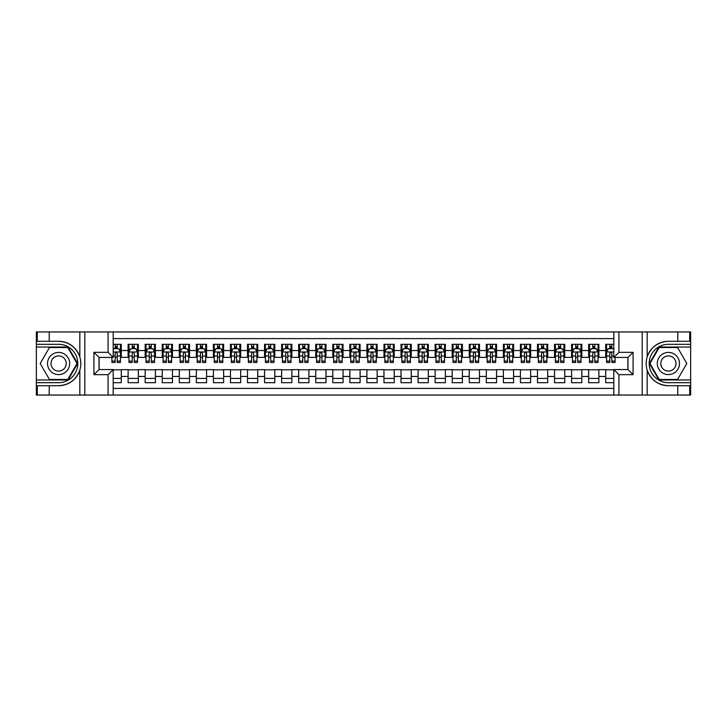 <?xml version="1.0" encoding="UTF-8"?>
<svg xmlns="http://www.w3.org/2000/svg" width="727" height="727" viewBox="0 0 727 727"><rect width="100%" height="100%" fill="white"/><g stroke="black" fill="none" stroke-linecap="round" stroke-linejoin="round"><path stroke-width="1.09" d="M113.194 395.052L613.806 395.052L613.806 369.552L627.964 369.552L627.964 357.448L613.806 357.448L613.806 331.948L113.194 331.948L113.194 357.448L99.036 357.448L99.036 369.552L113.194 369.552L113.194 395.052L49.227 395.052L49.227 385.719L58.605 385.719C69.047 385.083 76.117 379.876 79.825 370.098C81.124 365.708 81.124 361.301 79.825 356.902C76.117 347.124 69.047 341.917 58.605 341.281L49.227 341.281L49.227 331.948L36.35 331.948L36.35 379.957L68.111 379.957L77.616 363.5L68.111 347.043L36.35 347.043M613.806 344.307L605.709 344.307L605.709 350.541L598.884 350.541L598.884 357.357L605.709 357.357L605.709 350.541M598.884 350.541L598.884 344.307L588.652 344.307L588.652 350.541L581.827 350.541L581.827 357.357L588.652 357.357L588.652 350.541M581.827 350.541L581.827 344.307L571.595 344.307L571.595 350.541L564.77 350.541L564.77 357.357L571.595 357.357L571.595 350.541M564.77 350.541L564.77 344.307L554.537 344.307L554.537 350.541L547.713 350.541L547.713 357.357L554.537 357.357L554.537 350.541M547.713 350.541L547.713 344.307L537.48 344.307L537.48 350.541L530.655 350.541L530.655 357.357L537.48 357.357L537.48 350.541M530.655 350.541L530.655 344.307L520.423 344.307L520.423 350.541L513.598 350.541L513.598 357.357L520.423 357.357L520.423 350.541M513.598 350.541L513.598 344.307L503.366 344.307L503.366 350.541L496.541 350.541L496.541 357.357L503.366 357.357L503.366 350.541M496.541 350.541L496.541 344.307L486.308 344.307L486.308 350.541L479.484 350.541L479.484 357.357L486.308 357.357L486.308 350.541M479.484 350.541L479.484 344.307L469.251 344.307L469.251 350.541L462.427 350.541L462.427 357.357L469.251 357.357L469.251 350.541M462.427 350.541L462.427 344.307L452.194 344.307L452.194 350.541L445.369 350.541L445.369 357.357L452.194 357.357L452.194 350.541M445.369 350.541L445.369 344.307L435.137 344.307L435.137 350.541L428.312 350.541L428.312 357.357L435.137 357.357L435.137 350.541M428.312 350.541L428.312 344.307L418.08 344.307L418.08 350.541L411.255 350.541L411.255 357.357L418.08 357.357L418.08 350.541M411.255 350.541L411.255 344.307L401.022 344.307L401.022 350.541L394.207 350.541L394.207 357.357L401.022 357.357L401.022 350.541M394.207 350.541L394.207 344.307L383.965 344.307L383.965 350.541L377.149 350.541L377.149 357.357L383.965 357.357L383.965 350.541M377.149 350.541L377.149 344.307L366.908 344.307L366.908 350.541L360.092 350.541L360.092 357.357L366.908 357.357L366.908 350.541M360.092 350.541L360.092 344.307L349.851 344.307L349.851 350.541L343.035 350.541L343.035 357.357L349.851 357.357L349.851 350.541M343.035 350.541L343.035 344.307L332.793 344.307L332.793 350.541L325.978 350.541L325.978 357.357L332.793 357.357L332.793 350.541M325.978 350.541L325.978 344.307L315.745 344.307L315.745 350.541L308.92 350.541L308.92 357.357L315.745 357.357L315.745 350.541M308.92 350.541L308.92 344.307L298.688 344.307L298.688 350.541L291.863 350.541L291.863 357.357L298.688 357.357L298.688 350.541M291.863 350.541L291.863 344.307L281.631 344.307L281.631 350.541L274.806 350.541L274.806 357.357L281.631 357.357L281.631 350.541M274.806 350.541L274.806 344.307L264.573 344.307L264.573 350.541L257.749 350.541L257.749 357.357L264.573 357.357L264.573 350.541M257.749 350.541L257.749 344.307L247.516 344.307L247.516 350.541L240.692 350.541L240.692 357.357L247.516 357.357L247.516 350.541M240.692 350.541L240.692 344.307L230.459 344.307L230.459 350.541L223.634 350.541L223.634 357.357L230.459 357.357L230.459 350.541M223.634 350.541L223.634 344.307L213.402 344.307L213.402 350.541L206.577 350.541L206.577 357.357L213.402 357.357L213.402 350.541M206.577 350.541L206.577 344.307L196.345 344.307L196.345 350.541L189.52 350.541L189.52 357.357L196.345 357.357L196.345 350.541M189.52 350.541L189.52 344.307L179.287 344.307L179.287 350.541L172.463 350.541L172.463 357.357L179.287 357.357L179.287 350.541M172.463 350.541L172.463 344.307L162.23 344.307L162.23 350.541L155.405 350.541L155.405 357.357L162.23 357.357L162.23 350.541M155.405 350.541L155.405 344.307L145.173 344.307L145.173 350.541L138.348 350.541L138.348 357.357L145.173 357.357L145.173 350.541M138.348 350.541L138.348 344.307L128.116 344.307L128.116 357.357L121.291 357.357L121.291 344.307L113.194 344.307M113.194 382.693L121.291 382.693L121.291 369.643L128.116 369.643L128.116 382.693L138.348 382.693L138.348 369.643L145.173 369.643L145.173 376.459L138.348 376.459M145.173 376.459L145.173 382.693L155.405 382.693L155.405 369.643L162.23 369.643L162.23 376.459L155.405 376.459M162.23 376.459L162.23 382.693L172.463 382.693L172.463 369.643L179.287 369.643L179.287 376.459L172.463 376.459M179.287 376.459L179.287 382.693L189.52 382.693L189.52 369.643L196.345 369.643L196.345 376.459L189.52 376.459M196.345 376.459L196.345 382.693L206.577 382.693L206.577 369.643L213.402 369.643L213.402 376.459L206.577 376.459M213.402 376.459L213.402 382.693L223.634 382.693L223.634 369.643L230.459 369.643L230.459 376.459L223.634 376.459M230.459 376.459L230.459 382.693L240.692 382.693L240.692 369.643L247.516 369.643L247.516 376.459L240.692 376.459M247.516 376.459L247.516 382.693L257.749 382.693L257.749 369.643L264.573 369.643L264.573 376.459L257.749 376.459M264.573 376.459L264.573 382.693L274.806 382.693L274.806 369.643L281.631 369.643L281.631 376.459L274.806 376.459M281.631 376.459L281.631 382.693L291.863 382.693L291.863 369.643L298.688 369.643L298.688 376.459L291.863 376.459M298.688 376.459L298.688 382.693L308.92 382.693L308.92 369.643L315.745 369.643L315.745 376.459L308.92 376.459M315.745 376.459L315.745 382.693L325.978 382.693L325.978 369.643L332.793 369.643L332.793 376.459L325.978 376.459M332.793 376.459L332.793 382.693L343.035 382.693L343.035 369.643L349.851 369.643L349.851 376.459L343.035 376.459M349.851 376.459L349.851 382.693L360.092 382.693L360.092 369.643L366.908 369.643L366.908 376.459L360.092 376.459M366.908 376.459L366.908 382.693L377.149 382.693L377.149 369.643L383.965 369.643L383.965 376.459L377.149 376.459M383.965 376.459L383.965 382.693L394.207 382.693L394.207 369.643L401.022 369.643L401.022 376.459L394.207 376.459M401.022 376.459L401.022 382.693L411.255 382.693L411.255 369.643L418.08 369.643L418.08 376.459L411.255 376.459M418.08 376.459L418.08 382.693L428.312 382.693L428.312 369.643L435.137 369.643L435.137 376.459L428.312 376.459M435.137 376.459L435.137 382.693L445.369 382.693L445.369 369.643L452.194 369.643L452.194 376.459L445.369 376.459M452.194 376.459L452.194 382.693L462.427 382.693L462.427 369.643L469.251 369.643L469.251 376.459L462.427 376.459M469.251 376.459L469.251 382.693L479.484 382.693L479.484 369.643L486.308 369.643L486.308 376.459L479.484 376.459M486.308 376.459L486.308 382.693L496.541 382.693L496.541 369.643L503.366 369.643L503.366 376.459L496.541 376.459M503.366 376.459L503.366 382.693L513.598 382.693L513.598 369.643L520.423 369.643L520.423 376.459L513.598 376.459M520.423 376.459L520.423 382.693L530.655 382.693L530.655 369.643L537.48 369.643L537.48 376.459L530.655 376.459M537.48 376.459L537.48 382.693L547.713 382.693L547.713 369.643L554.537 369.643L554.537 376.459L547.713 376.459M554.537 376.459L554.537 382.693L564.77 382.693L564.77 369.643L571.595 369.643L571.595 376.459L564.77 376.459M571.595 376.459L571.595 382.693L581.827 382.693L581.827 369.643L588.652 369.643L588.652 376.459L581.827 376.459M588.652 376.459L588.652 382.693L598.884 382.693L598.884 369.643L605.709 369.643L605.709 376.459L598.884 376.459M613.806 338.6L113.194 338.6M113.194 388.4L613.806 388.4M605.709 376.459L605.709 382.693L613.806 382.693M99.117 357.448L99.117 369.552M627.883 369.552L627.883 357.448M115.157 348.578L117.201 348.578M120.437 348.578L121.291 348.578M115.157 357.193L117.201 357.193M120.437 357.193L121.291 357.193M113.194 369.807L121.291 369.807M113.194 378.422L121.291 378.422M128.116 357.193L128.97 357.193M132.205 357.193L134.259 357.193M137.494 357.193L138.348 357.193M128.116 348.578L128.97 348.578M132.205 348.578L134.259 348.578M137.494 348.578L138.348 348.578M128.116 369.807L138.348 369.807M128.116 378.422L138.348 378.422M145.173 369.807L155.405 369.807M145.173 378.422L155.405 378.422M145.173 348.578L146.027 348.578M149.262 348.578L151.316 348.578M154.551 348.578L155.405 348.578M145.173 357.193L146.027 357.193M149.262 357.193L151.316 357.193M154.551 357.193L155.405 357.193M162.23 369.807L172.463 369.807M162.23 378.422L172.463 378.422M162.23 348.578L163.084 348.578M166.319 348.578L168.373 348.578M171.608 348.578L172.463 348.578M162.23 357.193L163.084 357.193M166.319 357.193L168.373 357.193M171.608 357.193L172.463 357.193M179.287 369.807L189.52 369.807M179.287 378.422L189.52 378.422M179.287 348.578L180.142 348.578M183.377 348.578L185.43 348.578M188.666 348.578L189.52 348.578M179.287 357.193L180.142 357.193M183.377 357.193L185.43 357.193M188.666 357.193L189.52 357.193M196.345 369.807L206.577 369.807M196.345 378.422L206.577 378.422M196.345 348.578L197.199 348.578M200.434 348.578L202.488 348.578M205.723 348.578L206.577 348.578M196.345 357.193L197.199 357.193M200.434 357.193L202.488 357.193M205.723 357.193L206.577 357.193M213.402 369.807L223.634 369.807M213.402 378.422L223.634 378.422M213.402 348.578L214.256 348.578M217.491 348.578L219.536 348.578M222.78 348.578L223.634 348.578M213.402 357.193L214.256 357.193M217.491 357.193L219.536 357.193M222.78 357.193L223.634 357.193M230.459 369.807L240.692 369.807M230.459 378.422L240.692 378.422M230.459 348.578L231.313 348.578M234.548 348.578L236.593 348.578M239.837 348.578L240.692 348.578M230.459 357.193L231.313 357.193M234.548 357.193L236.593 357.193M239.837 357.193L240.692 357.193M247.516 369.807L257.749 369.807M247.516 378.422L257.749 378.422M247.516 348.578L248.37 348.578M251.606 348.578L253.65 348.578M256.895 348.578L257.749 348.578M247.516 357.193L248.37 357.193M251.606 357.193L253.65 357.193M256.895 357.193L257.749 357.193M264.573 369.807L274.806 369.807M264.573 378.422L274.806 378.422M264.573 348.578L265.428 348.578M268.663 348.578L270.708 348.578M273.952 348.578L274.806 348.578M264.573 357.193L265.428 357.193M268.663 357.193L270.708 357.193M273.952 357.193L274.806 357.193M281.631 369.807L291.863 369.807M281.631 378.422L291.863 378.422M281.631 348.578L282.476 348.578M285.72 348.578L287.765 348.578M291.009 348.578L291.863 348.578M281.631 357.193L282.476 357.193M285.72 357.193L287.765 357.193M291.009 357.193L291.863 357.193M298.688 369.807L308.92 369.807M298.688 378.422L308.92 378.422M298.688 348.578L299.533 348.578M302.777 348.578L304.822 348.578M308.066 348.578L308.92 348.578M298.688 357.193L299.533 357.193M302.777 357.193L304.822 357.193M308.066 357.193L308.92 357.193M315.745 369.807L325.978 369.807M315.745 378.422L325.978 378.422M315.745 348.578L316.59 348.578M319.835 348.578L321.879 348.578M325.123 348.578L325.978 348.578M315.745 357.193L316.59 357.193M319.835 357.193L321.879 357.193M325.123 357.193L325.978 357.193M332.793 369.807L343.035 369.807M332.793 378.422L343.035 378.422M332.793 348.578L333.648 348.578M336.892 348.578L338.936 348.578M342.181 348.578L343.035 348.578M332.793 357.193L333.648 357.193M336.892 357.193L338.936 357.193M342.181 357.193L343.035 357.193M349.851 369.807L360.092 369.807M349.851 378.422L360.092 378.422M349.851 348.578L350.705 348.578M353.949 348.578L355.994 348.578M359.238 348.578L360.092 348.578M349.851 357.193L350.705 357.193M353.949 357.193L355.994 357.193M359.238 357.193L360.092 357.193M366.908 369.807L377.149 369.807M366.908 378.422L377.149 378.422M366.908 348.578L367.762 348.578M371.006 348.578L373.051 348.578M376.295 348.578L377.149 348.578M366.908 357.193L367.762 357.193M371.006 357.193L373.051 357.193M376.295 357.193L377.149 357.193M383.965 369.807L394.207 369.807M383.965 378.422L394.207 378.422M383.965 348.578L384.819 348.578M388.064 348.578L390.108 348.578M393.352 348.578L394.207 348.578M383.965 357.193L384.819 357.193M388.064 357.193L390.108 357.193M393.352 357.193L394.207 357.193M401.022 369.807L411.255 369.807M401.022 378.422L411.255 378.422M401.022 348.578L401.877 348.578M405.121 348.578L407.165 348.578M410.41 348.578L411.255 348.578M401.022 357.193L401.877 357.193M405.121 357.193L407.165 357.193M410.41 357.193L411.255 357.193M418.08 369.807L428.312 369.807M418.08 378.422L428.312 378.422M418.08 348.578L418.934 348.578M422.178 348.578L424.223 348.578M427.467 348.578L428.312 348.578M418.08 357.193L418.934 357.193M422.178 357.193L424.223 357.193M427.467 357.193L428.312 357.193M435.137 369.807L445.369 369.807M435.137 378.422L445.369 378.422M435.137 348.578L435.991 348.578M439.235 348.578L441.28 348.578M444.524 348.578L445.369 348.578M435.137 357.193L435.991 357.193M439.235 357.193L441.28 357.193M444.524 357.193L445.369 357.193M452.194 369.807L462.427 369.807M452.194 378.422L462.427 378.422M452.194 348.578L453.048 348.578M456.292 348.578L458.337 348.578M461.572 348.578L462.427 348.578M452.194 357.193L453.048 357.193M456.292 357.193L458.337 357.193M461.572 357.193L462.427 357.193M469.251 369.807L479.484 369.807M469.251 378.422L479.484 378.422M469.251 348.578L470.105 348.578M473.35 348.578L475.394 348.578M478.63 348.578L479.484 348.578M469.251 357.193L470.105 357.193M473.35 357.193L475.394 357.193M478.63 357.193L479.484 357.193M486.308 369.807L496.541 369.807M486.308 378.422L496.541 378.422M486.308 348.578L487.163 348.578M490.407 348.578L492.452 348.578M495.687 348.578L496.541 348.578M486.308 357.193L487.163 357.193M490.407 357.193L492.452 357.193M495.687 357.193L496.541 357.193M503.366 369.807L513.598 369.807M503.366 378.422L513.598 378.422M503.366 348.578L504.22 348.578M507.464 348.578L509.509 348.578M512.744 348.578L513.598 348.578M503.366 357.193L504.22 357.193M507.464 357.193L509.509 357.193M512.744 357.193L513.598 357.193M520.423 369.807L530.655 369.807M520.423 378.422L530.655 378.422M520.423 348.578L521.277 348.578M524.512 348.578L526.566 348.578M529.801 348.578L530.655 348.578M520.423 357.193L521.277 357.193M524.512 357.193L526.566 357.193M529.801 357.193L530.655 357.193M537.48 369.807L547.713 369.807M537.48 378.422L547.713 378.422M537.48 348.578L538.334 348.578M541.57 348.578L543.623 348.578M546.858 348.578L547.713 348.578M537.48 357.193L538.334 357.193M541.57 357.193L543.623 357.193M546.858 357.193L547.713 357.193M554.537 369.807L564.77 369.807M554.537 378.422L564.77 378.422M554.537 348.578L555.392 348.578M558.627 348.578L560.681 348.578M563.916 348.578L564.77 348.578M554.537 357.193L555.392 357.193M558.627 357.193L560.681 357.193M563.916 357.193L564.77 357.193M571.595 369.807L581.827 369.807M571.595 378.422L581.827 378.422M571.595 348.578L572.449 348.578M575.684 348.578L577.738 348.578M580.973 348.578L581.827 348.578M571.595 357.193L572.449 357.193M575.684 357.193L577.738 357.193M580.973 357.193L581.827 357.193M588.652 369.807L598.884 369.807M588.652 378.422L598.884 378.422M588.652 348.578L589.506 348.578M592.741 348.578L594.795 348.578M598.03 348.578L598.884 348.578M588.652 357.193L589.506 357.193M592.741 357.193L594.795 357.193M598.03 357.193L598.884 357.193M605.709 369.807L613.806 369.807M605.709 378.422L613.806 378.422M605.709 348.578L606.563 348.578M609.799 348.578L611.843 348.578M605.709 357.193L606.563 357.193M609.799 357.193L611.843 357.193M117.201 346.525L115.157 346.525M111.913 361.083L111.913 362.473L115.157 362.473L115.157 361.083L111.913 361.083L111.913 357.448M119.201 349.596L120.437 349.596L120.437 362.473L117.201 362.473L117.201 353.349C116.52 352.041 115.838 352.041 115.157 353.349L115.157 361.083M120.437 349.596L120.437 344.307M120.437 352.068L118.737 348.66L113.621 348.66L113.194 349.514M115.157 348.66L115.157 344.307M117.201 344.307L117.201 348.66M64.149 353.895A11.087 11.087 0 0 0 49.009 357.957A11.087 11.087 0 0 0 53.062 373.105A11.087 11.087 0 0 0 68.211 369.043A11.087 11.087 0 0 0 64.149 353.895M62.404 356.93A7.588 7.588 0 0 0 52.035 359.701A7.588 7.588 0 0 0 54.816 370.07A7.588 7.588 0 0 0 65.185 367.299A7.588 7.588 0 0 0 62.404 356.93M67.82 379.449L49.4 379.449L40.194 363.5L49.4 347.551L67.82 347.551L77.026 363.5L67.82 379.449M673.938 353.895A11.087 11.087 0 0 0 658.789 357.957A11.087 11.087 0 0 0 662.851 373.105A11.087 11.087 0 0 0 677.991 369.043A11.087 11.087 0 0 0 673.938 353.895M672.184 356.93A7.588 7.588 0 0 0 661.815 359.701A7.588 7.588 0 0 0 664.596 370.07A7.588 7.588 0 0 0 674.965 367.299A7.588 7.588 0 0 0 672.184 356.93M677.6 379.449L659.18 379.449L649.974 363.5L659.18 347.551L677.6 347.551L686.806 363.5L677.6 379.449M108.078 395.052L108.078 374.669L93.919 374.669L93.919 352.331L108.078 352.331L108.078 331.948L84.795 331.948L84.795 395.052M58.605 341.281A22.219 22.219 0 0 1 79.825 356.902L79.825 331.948L49.227 331.948M49.227 395.052L36.35 395.052L36.35 379.957M36.35 382.693L58.605 382.693A19.193 19.193 0 0 0 77.798 363.5A19.193 19.193 0 0 0 58.605 344.307L36.35 344.307M58.605 385.719A22.219 22.219 0 0 0 79.825 370.098L79.825 395.052M79.825 331.948L84.795 331.948M108.078 331.948L113.194 331.948M49.227 385.719L37.286 385.719L37.286 395.052M49.227 341.281L37.286 341.281L37.286 331.948M108.078 374.669L113.194 369.552M93.919 374.669L99.036 369.552M93.919 352.331L99.036 357.448M108.078 352.331L113.194 357.448M613.806 331.948L677.773 331.948L677.773 341.281L668.395 341.281C657.953 341.917 650.883 347.124 647.175 356.902C645.876 361.292 645.876 365.699 647.175 370.098C650.883 379.876 657.953 385.083 668.395 385.719L677.773 385.719L677.773 395.052L690.65 395.052L690.65 347.043L658.889 347.043L649.384 363.5L658.889 379.957L690.65 379.957M618.922 331.948L618.922 352.331L633.081 352.331L633.081 374.669L618.922 374.669L618.922 395.052L642.205 395.052L642.205 331.948M668.395 385.719A22.219 22.219 0 0 1 647.175 370.098L647.175 395.052L677.773 395.052M677.773 331.948L690.65 331.948L690.65 347.043M690.65 344.307L668.395 344.307A19.193 19.193 0 0 0 649.202 363.5A19.193 19.193 0 0 0 668.395 382.693L690.65 382.693M668.395 341.281A22.219 22.219 0 0 0 647.175 356.902L647.175 331.948M647.175 395.052L642.205 395.052M618.922 395.052L613.806 395.052M677.773 341.281L689.714 341.281L689.714 331.948M677.773 385.719L689.714 385.719L689.714 395.052M618.922 352.331L613.806 357.448M633.081 352.331L627.964 357.448M633.081 374.669L627.964 369.552M618.922 374.669L613.806 369.552M134.259 346.525L132.205 346.525M137.494 361.083L134.259 361.083L134.259 362.473L137.494 362.473L137.494 352.068L135.795 348.66L130.678 348.66L128.97 352.068L128.97 362.473L132.205 362.473L132.205 361.083L128.97 361.083M128.97 352.068L128.97 344.307M137.494 352.068L137.494 344.307M132.205 348.66L132.205 344.307M134.259 344.307L134.259 348.66M134.259 361.083L134.259 353.349C133.577 352.041 132.896 352.041 132.205 353.349L132.205 361.083M151.316 346.525L149.262 346.525M154.551 361.083L151.316 361.083L151.316 362.473L154.551 362.473L154.551 352.068L152.852 348.66L147.735 348.66L146.027 352.068L146.027 362.473L149.262 362.473L149.262 361.083L146.027 361.083M146.027 352.068L146.027 344.307M154.551 352.068L154.551 344.307M149.262 348.66L149.262 344.307M151.316 344.307L151.316 348.66M151.316 361.083L151.316 353.349C150.634 352.041 149.953 352.041 149.262 353.349L149.262 361.083M168.373 346.525L166.319 346.525M171.608 361.083L168.373 361.083L168.373 362.473L171.608 362.473L171.608 352.068L169.909 348.66L164.784 348.66L163.084 352.068L163.084 362.473L166.319 362.473L166.319 361.083L163.084 361.083M163.084 352.068L163.084 344.307M171.608 352.068L171.608 344.307M166.319 348.66L166.319 344.307M168.373 344.307L168.373 348.66M168.373 361.083L168.373 353.349C167.692 352.041 167.01 352.041 166.319 353.349L166.319 361.083M185.43 346.525L183.377 346.525M188.666 361.083L185.43 361.083L185.43 362.473L188.666 362.473L188.666 352.068L186.966 348.66L181.841 348.66L180.142 352.068L180.142 362.473L183.377 362.473L183.377 361.083L180.142 361.083M180.142 352.068L180.142 344.307M188.666 352.068L188.666 344.307M183.377 348.66L183.377 344.307M185.43 344.307L185.43 348.66M185.43 361.083L185.43 353.349C184.749 352.041 184.067 352.041 183.377 353.349L183.377 361.083M202.488 346.525L200.434 346.525M205.723 361.083L202.488 361.083L202.488 362.473L205.723 362.473L205.723 352.068L204.014 348.66L198.898 348.66L197.199 352.068L197.199 362.473L200.434 362.473L200.434 361.083L197.199 361.083M197.199 352.068L197.199 344.307M205.723 352.068L205.723 344.307M200.434 348.66L200.434 344.307M202.488 344.307L202.488 348.66M202.488 361.083L202.488 353.349C201.806 352.041 201.115 352.041 200.434 353.349L200.434 361.083M219.536 346.525L217.491 346.525M222.78 361.083L219.536 361.083L219.536 362.473L222.78 362.473L222.78 352.068L221.072 348.66L215.955 348.66L214.256 352.068L214.256 362.473L217.491 362.473L217.491 361.083L214.256 361.083M214.256 352.068L214.256 344.307M222.78 352.068L222.78 344.307M217.491 348.66L217.491 344.307M219.536 344.307L219.536 348.66M219.536 361.083L219.536 353.349C218.863 352.041 218.173 352.041 217.491 353.349L217.491 361.083M236.593 346.525L234.548 346.525M239.837 361.083L236.593 361.083L236.593 362.473L239.837 362.473L239.837 352.068L238.129 348.66L233.013 348.66L231.313 352.068L231.313 362.473L234.548 362.473L234.548 361.083L231.313 361.083M231.313 352.068L231.313 344.307M239.837 352.068L239.837 344.307M234.548 348.66L234.548 344.307M236.593 344.307L236.593 348.66M236.593 361.083L236.593 353.349C235.912 352.041 235.23 352.041 234.548 353.349L234.548 361.083M253.65 346.525L251.606 346.525M256.895 361.083L253.65 361.083L253.65 362.473L256.895 362.473L256.895 352.068L255.186 348.66L250.07 348.66L248.37 352.068L248.37 362.473L251.606 362.473L251.606 361.083L248.37 361.083M248.37 352.068L248.37 344.307M256.895 352.068L256.895 344.307M251.606 348.66L251.606 344.307M253.65 344.307L253.65 348.66M253.65 361.083L253.65 353.349C252.969 352.041 252.287 352.041 251.606 353.349L251.606 361.083M270.708 346.525L268.663 346.525M273.952 361.083L270.708 361.083L270.708 362.473L273.952 362.473L273.952 352.068L272.243 348.66L267.127 348.66L265.428 352.068L265.428 362.473L268.663 362.473L268.663 361.083L265.428 361.083M265.428 352.068L265.428 344.307M273.952 352.068L273.952 344.307M268.663 348.66L268.663 344.307M270.708 344.307L270.708 348.66M270.708 361.083L270.708 353.349C270.026 352.041 269.344 352.041 268.663 353.349L268.663 361.083M287.765 346.525L285.72 346.525M291.009 361.083L287.765 361.083L287.765 362.473L291.009 362.473L291.009 352.068L289.301 348.66L284.184 348.66L282.476 352.068L282.476 362.473L285.72 362.473L285.72 361.083L282.476 361.083M282.476 352.068L282.476 344.307M291.009 352.068L291.009 344.307M285.72 348.66L285.72 344.307M287.765 344.307L287.765 348.66M287.765 361.083L287.765 353.349C287.083 352.041 286.402 352.041 285.72 353.349L285.72 361.083M304.822 346.525L302.777 346.525M308.066 361.083L304.822 361.083L304.822 362.473L308.066 362.473L308.066 352.068L306.358 348.66L301.242 348.66L299.533 352.068L299.533 362.473L302.777 362.473L302.777 361.083L299.533 361.083M299.533 352.068L299.533 344.307M308.066 352.068L308.066 344.307M302.777 348.66L302.777 344.307M304.822 344.307L304.822 348.66M304.822 361.083L304.822 353.349C304.14 352.041 303.459 352.041 302.777 353.349L302.777 361.083M321.879 346.525L319.835 346.525M325.123 361.083L321.879 361.083L321.879 362.473L325.123 362.473L325.123 352.068L323.415 348.66L318.299 348.66L316.59 352.068L316.59 362.473L319.835 362.473L319.835 361.083L316.59 361.083M316.59 352.068L316.59 344.307M325.123 352.068L325.123 344.307M319.835 348.66L319.835 344.307M321.879 344.307L321.879 348.66M321.879 361.083L321.879 353.349C321.198 352.041 320.516 352.041 319.835 353.349L319.835 361.083M338.936 346.525L336.892 346.525M342.181 361.083L338.936 361.083L338.936 362.473L342.181 362.473L342.181 352.068L340.472 348.66L335.356 348.66L333.648 352.068L333.648 362.473L336.892 362.473L336.892 361.083L333.648 361.083M333.648 352.068L333.648 344.307M342.181 352.068L342.181 344.307M336.892 348.66L336.892 344.307M338.936 344.307L338.936 348.66M338.936 361.083L338.936 353.349C338.255 352.041 337.573 352.041 336.892 353.349L336.892 361.083M355.994 346.525L353.949 346.525M359.238 361.083L355.994 361.083L355.994 362.473L359.238 362.473L359.238 352.068L357.53 348.66L352.413 348.66L350.705 352.068L350.705 362.473L353.949 362.473L353.949 361.083L350.705 361.083M350.705 352.068L350.705 344.307M359.238 352.068L359.238 344.307M353.949 348.66L353.949 344.307M355.994 344.307L355.994 348.66M355.994 361.083L355.994 353.349C355.312 352.041 354.631 352.041 353.949 353.349L353.949 361.083M373.051 346.525L371.006 346.525M376.295 361.083L373.051 361.083L373.051 362.473L376.295 362.473L376.295 352.068L374.587 348.66L369.47 348.66L367.762 352.068L367.762 362.473L371.006 362.473L371.006 361.083L367.762 361.083M367.762 352.068L367.762 344.307M376.295 352.068L376.295 344.307M371.006 348.66L371.006 344.307M373.051 344.307L373.051 348.66M373.051 361.083L373.051 353.349C372.369 352.041 371.688 352.041 371.006 353.349L371.006 361.083M390.108 346.525L388.064 346.525M393.352 361.083L390.108 361.083L390.108 362.473L393.352 362.473L393.352 352.068L391.644 348.66L386.528 348.66L384.819 352.068L384.819 362.473L388.064 362.473L388.064 361.083L384.819 361.083M384.819 352.068L384.819 344.307M393.352 352.068L393.352 344.307M388.064 348.66L388.064 344.307M390.108 344.307L390.108 348.66M390.108 361.083L390.108 353.349C389.427 352.041 388.745 352.041 388.064 353.349L388.064 361.083M407.165 346.525L405.121 346.525M410.41 361.083L407.165 361.083L407.165 362.473L410.41 362.473L410.41 352.068L408.701 348.66L403.585 348.66L401.877 352.068L401.877 362.473L405.121 362.473L405.121 361.083L401.877 361.083M401.877 352.068L401.877 344.307M410.41 352.068L410.41 344.307M405.121 348.66L405.121 344.307M407.165 344.307L407.165 348.66M407.165 361.083L407.165 353.349C406.484 352.041 405.802 352.041 405.121 353.349L405.121 361.083M424.223 346.525L422.178 346.525M427.467 361.083L424.223 361.083L424.223 362.473L427.467 362.473L427.467 352.068L425.758 348.66L420.642 348.66L418.934 352.068L418.934 362.473L422.178 362.473L422.178 361.083L418.934 361.083M418.934 352.068L418.934 344.307M427.467 352.068L427.467 344.307M422.178 348.66L422.178 344.307M424.223 344.307L424.223 348.66M424.223 361.083L424.223 353.349C423.541 352.041 422.86 352.041 422.178 353.349L422.178 361.083M441.28 346.525L439.235 346.525M444.524 361.083L441.28 361.083L441.28 362.473L444.524 362.473L444.524 352.068L442.816 348.66L437.699 348.66L435.991 352.068L435.991 362.473L439.235 362.473L439.235 361.083L435.991 361.083M435.991 352.068L435.991 344.307M444.524 352.068L444.524 344.307M439.235 348.66L439.235 344.307M441.28 344.307L441.28 348.66M441.28 361.083L441.28 353.349C440.598 352.041 439.917 352.041 439.235 353.349L439.235 361.083M458.337 346.525L456.292 346.525M461.572 361.083L458.337 361.083L458.337 362.473L461.572 362.473L461.572 352.068L459.873 348.66L454.757 348.66L453.048 352.068L453.048 362.473L456.292 362.473L456.292 361.083L453.048 361.083M453.048 352.068L453.048 344.307M461.572 352.068L461.572 344.307M456.292 348.66L456.292 344.307M458.337 344.307L458.337 348.66M458.337 361.083L458.337 353.349C457.656 352.041 456.974 352.041 456.292 353.349L456.292 361.083M475.394 346.525L473.35 346.525M478.63 361.083L475.394 361.083L475.394 362.473L478.63 362.473L478.63 352.068L476.93 348.66L471.814 348.66L470.105 352.068L470.105 362.473L473.35 362.473L473.35 361.083L470.105 361.083M470.105 352.068L470.105 344.307M478.63 352.068L478.63 344.307M473.35 348.66L473.35 344.307M475.394 344.307L475.394 348.66M475.394 361.083L475.394 353.349C474.713 352.041 474.031 352.041 473.35 353.349L473.35 361.083M492.452 346.525L490.407 346.525M495.687 361.083L492.452 361.083L492.452 362.473L495.687 362.473L495.687 352.068L493.987 348.66L488.871 348.66L487.163 352.068L487.163 362.473L490.407 362.473L490.407 361.083L487.163 361.083M487.163 352.068L487.163 344.307M495.687 352.068L495.687 344.307M490.407 348.66L490.407 344.307M492.452 344.307L492.452 348.66M492.452 361.083L492.452 353.349C491.77 352.041 491.088 352.041 490.407 353.349L490.407 361.083M509.509 346.525L507.464 346.525M512.744 361.083L509.509 361.083L509.509 362.473L512.744 362.473L512.744 352.068L511.045 348.66L505.928 348.66L504.22 352.068L504.22 362.473L507.464 362.473L507.464 361.083L504.22 361.083M504.22 352.068L504.22 344.307M512.744 352.068L512.744 344.307M507.464 348.66L507.464 344.307M509.509 344.307L509.509 348.66M509.509 361.083L509.509 353.349C508.827 352.041 508.146 352.041 507.464 353.349L507.464 361.083M526.566 346.525L524.512 346.525M529.801 361.083L526.566 361.083L526.566 362.473L529.801 362.473L529.801 352.068L528.102 348.66L522.986 348.66L521.277 352.068L521.277 362.473L524.512 362.473L524.512 361.083L521.277 361.083M521.277 352.068L521.277 344.307M529.801 352.068L529.801 344.307M524.512 348.66L524.512 344.307M526.566 344.307L526.566 348.66M526.566 361.083L526.566 353.349C525.885 352.041 525.203 352.041 524.512 353.349L524.512 361.083M543.623 346.525L541.57 346.525M546.858 361.083L543.623 361.083L543.623 362.473L546.858 362.473L546.858 352.068L545.159 348.66L540.034 348.66L538.334 352.068L538.334 362.473L541.57 362.473L541.57 361.083L538.334 361.083M538.334 352.068L538.334 344.307M546.858 352.068L546.858 344.307M541.57 348.66L541.57 344.307M543.623 344.307L543.623 348.66M543.623 361.083L543.623 353.349C542.942 352.041 542.26 352.041 541.57 353.349L541.57 361.083M560.681 346.525L558.627 346.525M563.916 361.083L560.681 361.083L560.681 362.473L563.916 362.473L563.916 352.068L562.216 348.66L557.091 348.66L555.392 352.068L555.392 362.473L558.627 362.473L558.627 361.083L555.392 361.083M555.392 352.068L555.392 344.307M563.916 352.068L563.916 344.307M558.627 348.66L558.627 344.307M560.681 344.307L560.681 348.66M560.681 361.083L560.681 353.349C559.999 352.041 559.317 352.041 558.627 353.349L558.627 361.083M577.738 346.525L575.684 346.525M580.973 361.083L577.738 361.083L577.738 362.473L580.973 362.473L580.973 352.068L579.265 348.66L574.148 348.66L572.449 352.068L572.449 362.473L575.684 362.473L575.684 361.083L572.449 361.083M572.449 352.068L572.449 344.307M580.973 352.068L580.973 344.307M575.684 348.66L575.684 344.307M577.738 344.307L577.738 348.66M577.738 361.083L577.738 353.349C577.056 352.041 576.375 352.041 575.684 353.349L575.684 361.083M594.795 346.525L592.741 346.525M598.03 361.083L594.795 361.083L594.795 362.473L598.03 362.473L598.03 352.068L596.322 348.66L591.205 348.66L589.506 352.068L589.506 362.473L592.741 362.473L592.741 361.083L589.506 361.083M589.506 352.068L589.506 344.307M598.03 352.068L598.03 344.307M592.741 348.66L592.741 344.307M594.795 344.307L594.795 348.66M594.795 361.083L594.795 353.349C594.113 352.041 593.423 352.041 592.741 353.349L592.741 361.083M611.843 346.525L609.799 346.525M613.806 349.514L613.379 348.66L608.263 348.66L606.563 352.068L606.563 362.473L609.799 362.473L609.799 361.083L606.563 361.083M606.563 352.068L606.563 344.307M615.087 357.448L615.087 362.473L611.843 362.473L611.843 353.349C611.162 352.041 610.48 352.041 609.799 353.349L609.799 361.083M609.799 348.66L609.799 344.307M611.843 344.307L611.843 348.66M128.116 376.459L121.291 376.459M128.116 350.541L121.291 350.541M120.4 351.986L113.194 351.986M120.437 361.083L117.201 361.083M115.157 356.021L113.194 356.021M120.437 356.021L117.201 356.021M117.201 347.615L115.157 347.615M137.458 351.986L129.015 351.986M128.97 349.596L130.206 349.596M136.258 349.596L137.494 349.596M132.205 356.021L128.97 356.021M137.494 356.021L134.259 356.021M134.259 347.615L132.205 347.615M154.515 351.986L146.072 351.986M146.027 349.596L147.263 349.596M153.315 349.596L154.551 349.596M149.262 356.021L146.027 356.021M154.551 356.021L151.316 356.021M151.316 347.615L149.262 347.615M171.572 351.986L163.121 351.986M163.084 349.596L164.32 349.596M170.372 349.596L171.608 349.596M166.319 356.021L163.084 356.021M171.608 356.021L168.373 356.021M168.373 347.615L166.319 347.615M188.629 351.986L180.178 351.986M180.142 349.596L181.377 349.596M187.43 349.596L188.666 349.596M183.377 356.021L180.142 356.021M188.666 356.021L185.43 356.021M185.43 347.615L183.377 347.615M205.677 351.986L197.235 351.986M197.199 349.596L198.435 349.596M204.487 349.596L205.723 349.596M200.434 356.021L197.199 356.021M205.723 356.021L202.488 356.021M202.488 347.615L200.434 347.615M222.735 351.986L214.292 351.986M214.256 349.596L215.492 349.596M221.544 349.596L222.78 349.596M217.491 356.021L214.256 356.021M222.78 356.021L219.536 356.021M219.536 347.615L217.491 347.615M239.792 351.986L231.35 351.986M231.313 349.596L232.549 349.596M238.601 349.596L239.837 349.596M234.548 356.021L231.313 356.021M239.837 356.021L236.593 356.021M236.593 347.615L234.548 347.615M256.849 351.986L248.407 351.986M248.37 349.596L249.606 349.596M255.659 349.596L256.895 349.596M251.606 356.021L248.37 356.021M256.895 356.021L253.65 356.021M253.65 347.615L251.606 347.615M273.906 351.986L265.464 351.986M265.428 349.596L266.664 349.596M272.716 349.596L273.952 349.596M268.663 356.021L265.428 356.021M273.952 356.021L270.708 356.021M270.708 347.615L268.663 347.615M290.964 351.986L282.521 351.986M282.476 349.596L283.721 349.596M289.773 349.596L291.009 349.596M285.72 356.021L282.476 356.021M291.009 356.021L287.765 356.021M287.765 347.615L285.72 347.615M308.021 351.986L299.579 351.986M299.533 349.596L300.769 349.596M306.83 349.596L308.066 349.596M302.777 356.021L299.533 356.021M308.066 356.021L304.822 356.021M304.822 347.615L302.777 347.615M325.078 351.986L316.636 351.986M316.59 349.596L317.826 349.596M323.888 349.596L325.123 349.596M319.835 356.021L316.59 356.021M325.123 356.021L321.879 356.021M321.879 347.615L319.835 347.615M342.135 351.986L333.693 351.986M333.648 349.596L334.883 349.596M340.945 349.596L342.181 349.596M336.892 356.021L333.648 356.021M342.181 356.021L338.936 356.021M338.936 347.615L336.892 347.615M359.193 351.986L350.75 351.986M350.705 349.596L351.941 349.596M358.002 349.596L359.238 349.596M353.949 356.021L350.705 356.021M359.238 356.021L355.994 356.021M355.994 347.615L353.949 347.615M376.25 351.986L367.807 351.986M367.762 349.596L368.998 349.596M375.059 349.596L376.295 349.596M371.006 356.021L367.762 356.021M376.295 356.021L373.051 356.021M373.051 347.615L371.006 347.615M393.307 351.986L384.865 351.986M384.819 349.596L386.055 349.596M392.117 349.596L393.352 349.596M388.064 356.021L384.819 356.021M393.352 356.021L390.108 356.021M390.108 347.615L388.064 347.615M410.364 351.986L401.922 351.986M401.877 349.596L403.112 349.596M409.174 349.596L410.41 349.596M405.121 356.021L401.877 356.021M410.41 356.021L407.165 356.021M407.165 347.615L405.121 347.615M427.421 351.986L418.979 351.986M418.934 349.596L420.17 349.596M426.231 349.596L427.467 349.596M422.178 356.021L418.934 356.021M427.467 356.021L424.223 356.021M424.223 347.615L422.178 347.615M444.479 351.986L436.036 351.986M435.991 349.596L437.227 349.596M443.279 349.596L444.524 349.596M439.235 356.021L435.991 356.021M444.524 356.021L441.28 356.021M441.28 347.615L439.235 347.615M461.536 351.986L453.094 351.986M453.048 349.596L454.284 349.596M460.336 349.596L461.572 349.596M456.292 356.021L453.048 356.021M461.572 356.021L458.337 356.021M458.337 347.615L456.292 347.615M478.593 351.986L470.151 351.986M470.105 349.596L471.341 349.596M477.394 349.596L478.63 349.596M473.35 356.021L470.105 356.021M478.63 356.021L475.394 356.021M475.394 347.615L473.35 347.615M495.65 351.986L487.208 351.986M487.163 349.596L488.399 349.596M494.451 349.596L495.687 349.596M490.407 356.021L487.163 356.021M495.687 356.021L492.452 356.021M492.452 347.615L490.407 347.615M512.708 351.986L504.265 351.986M504.22 349.596L505.456 349.596M511.508 349.596L512.744 349.596M507.464 356.021L504.22 356.021M512.744 356.021L509.509 356.021M509.509 347.615L507.464 347.615M529.765 351.986L521.323 351.986M521.277 349.596L522.513 349.596M528.565 349.596L529.801 349.596M524.512 356.021L521.277 356.021M529.801 356.021L526.566 356.021M526.566 347.615L524.512 347.615M546.822 351.986L538.371 351.986M538.334 349.596L539.57 349.596M545.623 349.596L546.858 349.596M541.57 356.021L538.334 356.021M546.858 356.021L543.623 356.021M543.623 347.615L541.57 347.615M563.879 351.986L555.428 351.986M555.392 349.596L556.628 349.596M562.68 349.596L563.916 349.596M558.627 356.021L555.392 356.021M563.916 356.021L560.681 356.021M560.681 347.615L558.627 347.615M580.928 351.986L572.485 351.986M572.449 349.596L573.685 349.596M579.737 349.596L580.973 349.596M575.684 356.021L572.449 356.021M580.973 356.021L577.738 356.021M577.738 347.615L575.684 347.615M597.985 351.986L589.542 351.986M589.506 349.596L590.742 349.596M596.794 349.596L598.03 349.596M592.741 356.021L589.506 356.021M598.03 356.021L594.795 356.021M594.795 347.615L592.741 347.615M613.806 351.986L606.6 351.986M606.563 349.596L607.799 349.596M615.087 361.083L611.843 361.083M609.799 356.021L606.563 356.021M613.806 356.021L611.843 356.021M611.843 347.615L609.799 347.615"/></g></svg>
